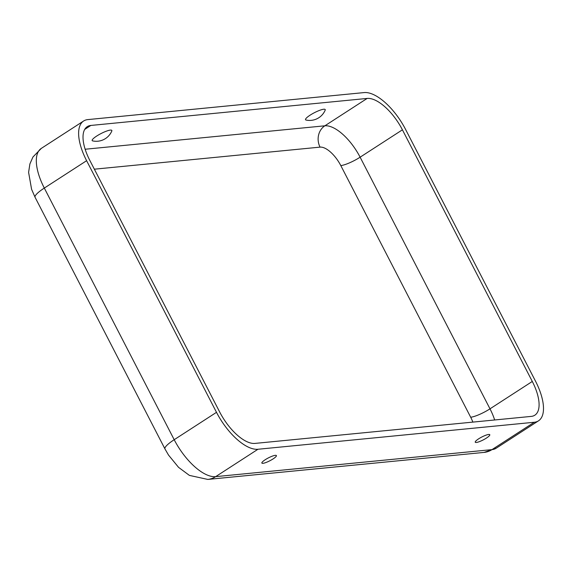 <?xml version="1.0" encoding="UTF-8"?>
<svg xmlns="http://www.w3.org/2000/svg" width="572" height="572" viewBox="0 0 572 572"><rect width="100%" height="100%" fill="white"/><g stroke="black" fill="none" stroke-linecap="round" stroke-linejoin="round"><path stroke-width="0.86" d="M310.11 115.165A11.068 2.188 -27.3 0 1 320.72 109.967A11.068 2.188 -27.3 0 1 325.182 110.16A16.853 16.853 0 0 1 306.049 120.041A11.068 2.188 -27.3 0 1 310.11 115.165M96.732 136.029A11.068 2.188 152.7 0 0 92.671 140.898A16.853 16.853 0 0 0 111.805 131.024A11.068 2.188 152.7 0 0 107.343 130.831A11.068 2.188 152.7 0 0 96.732 136.029M478.621 438.846A8.172 1.616 -27.3 0 1 489.589 434.541A8.172 1.616 -27.3 0 1 486.414 438.081A8.172 1.616 -27.3 0 1 478.843 441.834A8.172 1.616 -27.3 0 1 475.225 441.956A8.172 1.616 -27.3 0 1 478.621 438.846M265.244 459.709A8.172 1.616 152.7 0 0 261.84 462.819A8.172 1.616 152.7 0 0 265.465 462.691A8.172 1.616 152.7 0 0 273.03 458.944A8.172 1.616 152.7 0 0 276.212 455.405A8.172 1.616 152.7 0 0 265.244 459.709M257.965 449.263L215.665 476.64A44.788 19.527 -122.9 0 1 174.195 439.711A22.394 4.426 -27.3 0 0 164.965 448.941L168.504 455.047L178.55 467.338L189.389 475.389L207.779 479.422A22.394 19.662 -95.6 0 0 215.665 476.64L491.991 449.621A44.788 19.527 57.1 0 0 496.189 448.212L484.105 452.402A22.394 19.662 -95.6 0 0 491.991 449.621L534.298 422.25L257.965 449.263A44.788 19.527 -122.9 0 1 216.495 412.333L86.615 160.696A44.788 19.527 57.1 0 1 83.619 121.007L41.32 148.384A44.788 19.527 57.1 0 0 44.309 188.074L86.615 160.696M531.274 416.395L254.948 443.414A38.067 16.595 -122.9 0 1 219.691 412.026L89.811 160.382A38.067 16.595 57.1 0 1 87.266 126.648A38.067 16.595 57.1 0 1 90.834 125.447L367.16 98.434A38.067 16.595 -122.9 0 1 402.416 129.823L532.296 381.46A38.067 16.595 57.1 0 1 534.841 415.193A38.067 16.595 57.1 0 1 531.274 416.395M534.298 422.25A44.788 19.527 57.1 0 0 538.495 420.835A44.788 19.527 57.1 0 0 535.499 381.145L405.619 129.508A44.788 19.527 -122.9 0 0 364.142 92.578L87.816 119.598A44.788 19.527 57.1 0 0 83.619 121.007M472.851 422.107A22.394 9.76 57.1 0 0 470.684 417.231L340.805 165.594A15.673 3.103 152.7 0 0 360.117 157.193L402.416 129.823M94.359 169.19L320.063 147.126A22.394 9.76 -122.9 0 1 340.805 165.594M216.495 412.333L174.195 439.711L44.309 188.074A22.394 4.426 -27.3 0 0 35.078 197.297L164.965 448.941M470.684 417.231A15.673 3.103 152.7 0 0 489.997 408.837L360.117 157.193A38.067 16.595 -122.9 0 0 324.86 125.804L85.149 149.242M494.658 419.977A38.067 16.595 57.1 0 0 489.997 408.837L532.296 381.46M84.713 129.415L90.834 125.447M320.063 147.126A15.673 13.764 84.4 0 1 324.86 125.804L367.16 98.434M484.105 452.402L207.779 479.422M538.495 420.835L496.189 448.212M41.32 148.384L32.954 156.993L29.894 163.942L28.6 172.351L31.589 189.296L35.078 197.297"/></g></svg>
